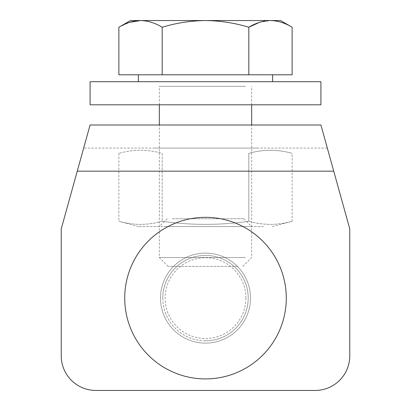 <?xml version="1.0" encoding="UTF-8"?>
<svg xmlns="http://www.w3.org/2000/svg" width="411" height="411" viewBox="0 0 411 411"><rect width="100%" height="100%" fill="white"/><g stroke="black" fill="none" stroke-linecap="round" stroke-linejoin="round"><path stroke-width="0.31" stroke-dasharray="2.06 1.54" d="M315.145 390.45A34.622 34.622 0 0 0 349.766 355.828A34.622 34.622 0 0 1 315.145 390.45A34.622 34.622 0 0 0 349.766 355.828L349.766 228.87L320.914 125.001L90.086 125.001L77.263 171.166L83.674 148.083L327.326 148.083L349.766 228.87L333.737 171.166L77.263 171.166L61.234 228.87L77.263 171.166L61.234 228.87L61.234 355.828A34.622 34.622 0 0 0 95.855 390.45A34.622 34.622 0 0 1 61.234 355.828A34.622 34.622 0 0 0 95.855 390.45L315.145 390.45L95.855 390.45M349.766 355.828L349.766 228.87M257.435 148.083L153.565 148.083L257.435 148.083M327.326 148.083L83.674 148.083M162.797 298.119A42.703 42.703 0 0 0 205.5 340.822A42.703 42.703 0 0 0 248.203 298.119A42.703 42.703 0 0 0 205.5 255.416A42.703 42.703 0 0 0 162.797 298.119M61.234 355.828L61.234 228.87M205.5 340.822A42.703 42.703 0 0 0 248.203 298.119A42.703 42.703 0 0 0 205.5 255.416A42.703 42.703 0 0 0 162.797 298.119A42.703 42.703 0 0 0 205.5 340.822M257.435 125.001L153.565 125.001L257.435 125.001M320.914 81.717L90.086 81.717M320.914 104.8L90.086 104.8M205.5 104.8L253.972 104.8L205.5 104.8M205.5 81.717L253.972 81.717L205.5 81.717M245.896 298.119A40.396 40.396 0 0 1 205.5 338.515A40.396 40.396 0 0 1 165.104 298.119A40.396 40.396 0 0 1 205.5 257.723A40.396 40.396 0 0 1 245.896 298.119M250.51 298.119A45.01 45.01 0 0 1 205.5 343.128A45.01 45.01 0 0 1 160.49 298.119A45.01 45.01 0 0 1 205.5 253.109A45.01 45.01 0 0 1 250.51 298.119A45.01 45.01 0 0 1 205.5 343.128A45.01 45.01 0 0 1 160.49 298.119A45.01 45.01 0 0 1 205.5 253.109A45.01 45.01 0 0 1 250.51 298.119M286.287 298.119A80.787 80.787 0 0 1 205.5 378.911A80.787 80.787 0 0 1 124.713 298.119A80.787 80.787 0 0 1 205.5 217.332A80.787 80.787 0 0 1 286.287 298.119M280.518 20.55L270.469 20.55C277.8 20.72 285.023 22.949 292.123 27.249M140.531 20.55C147.914 20.73 155.132 22.965 162.186 27.249C176.329 22.959 190.766 20.725 205.5 20.55L130.482 20.55M259.372 22.405L270.469 20.55L205.5 20.55M118.877 27.249L129.573 22.358M162.186 27.249L162.186 74.797L118.877 74.797M248.814 27.249L248.814 74.797L162.186 74.797M292.123 74.797L248.814 74.797M237.815 266.379L168.186 266.379L237.815 266.379M245.48 257.527L159.334 257.527L245.48 257.527M245.48 86.336L159.334 86.336L245.48 86.336M263.621 81.717L138.389 81.717L263.621 81.717M263.621 74.797L138.389 74.797L263.621 74.797M263.472 226.564L138.558 226.564L263.472 226.564M162.186 221.288C154.983 223.291 147.765 224.329 140.531 224.396C133.313 224.339 126.095 223.301 118.877 221.288C133.313 225.382 147.749 225.382 162.186 221.288C191.064 225.382 219.936 225.382 248.814 221.288C219.936 225.382 191.064 225.382 162.186 221.288L162.186 153.354C147.749 149.26 133.313 149.26 118.877 153.354C133.359 149.26 147.796 149.26 162.186 153.354L162.186 221.288M272.442 226.564L292.123 221.288C277.687 225.382 263.251 225.382 248.814 221.288C256.032 223.301 263.251 224.339 270.469 224.396C277.702 224.329 284.921 223.291 292.123 221.288L292.123 153.354C277.733 149.26 263.297 149.26 248.814 153.354L248.814 221.288L248.814 153.354C263.251 149.26 277.687 149.26 292.123 153.354M165.52 226.564L251.666 226.564L165.52 226.564M172.281 218.755L243.857 218.755L172.281 218.755M118.877 153.354L118.877 221.288L138.558 226.564M77.263 171.166L333.737 171.166L77.263 171.166M168.186 266.379L159.334 257.527L159.334 125.001M159.334 104.8L159.334 86.336M242.814 266.379L251.666 257.527L251.666 125.001M251.666 104.8L251.666 86.336M167.143 218.755L159.334 226.564M243.857 218.755L251.666 226.564"/><path stroke-width="0.62" d="M349.766 355.828L349.766 228.87L349.766 355.828A34.622 34.622 0 0 1 315.145 390.45L95.855 390.45A34.622 34.622 0 0 1 61.234 355.828L61.234 228.87L61.234 355.828M315.145 390.45L95.855 390.45M83.674 148.083L61.234 228.87M349.766 228.87L327.326 148.083M320.914 125.001L333.737 171.166L77.263 171.166L90.086 125.001L320.914 125.001M205.5 81.717L320.914 81.717L320.914 104.8L90.086 104.8L90.086 81.717L205.5 81.717M205.5 378.911A80.787 80.787 0 0 1 124.713 298.119A80.787 80.787 0 0 1 205.5 217.332A80.787 80.787 0 0 1 286.287 298.119A80.787 80.787 0 0 1 205.5 378.911M292.123 27.249C285.054 22.959 277.836 20.725 270.469 20.55L280.518 20.55L292.123 27.249L292.123 74.797L248.814 74.797L248.814 27.249C234.671 22.959 220.234 20.725 205.5 20.55L270.469 20.55C263.086 20.73 255.868 22.965 248.814 27.249L259.372 22.405M129.573 22.358L140.531 20.55C133.107 20.745 125.889 22.98 118.877 27.249L130.482 20.55L205.5 20.55C220.265 20.73 234.707 22.965 248.814 27.249M118.877 27.249L118.877 74.797L248.814 74.797M205.5 20.55C190.735 20.73 176.293 22.965 162.186 27.249L162.186 74.797M162.186 27.249C155.086 22.949 147.868 20.72 140.531 20.55M159.334 125.001L159.334 104.8M251.666 125.001L251.666 104.8M138.389 81.717L138.389 74.797M272.611 81.717L272.611 74.797"/></g></svg>
